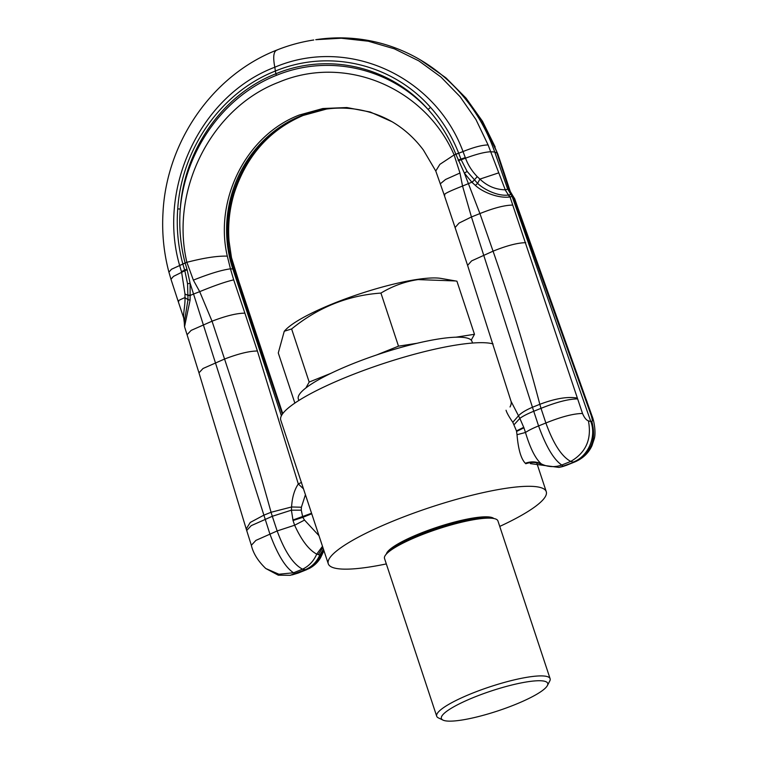 <?xml version="1.0" encoding="UTF-8"?>
<svg xmlns="http://www.w3.org/2000/svg" width="758" height="758" viewBox="0 0 758 758"><rect width="100%" height="100%" fill="white"/><g stroke="black" fill="none" stroke-linecap="round" stroke-linejoin="round"><path stroke-width="1.14" d="M323.439 549.143L319.781 555.055L316.73 554.126C308.885 549.929 301.523 540.302 294.625 525.228L293.052 520.538L302.812 517.344L301.277 510.172L301.4 507.225L305.427 494.69M292.247 574.877L296.994 573.427L294.938 573.863L293.573 572.773L278.906 574.232L265.774 568.509L278.271 575.18L290.134 575.313L304.943 569.836C311.718 567.003 316.664 562.076 319.781 555.055L320.416 555.045L323.619 549.711M320.416 555.045L321.108 554.97A27.629 27.023 89.5 0 1 305.957 569.827L309.207 568.509C314.096 565.885 317.867 562.322 320.511 557.812L323.941 550.687M323.78 550.175L321.108 554.97L322.69 553.264M322.501 546.3L316.73 554.126C313.632 561.157 308.894 566.179 302.537 569.173L305.957 569.827L297.96 573.162L290.134 575.313M251.353 545.286L255.91 540.388L277.153 530.951C284.724 551.54 293.185 564.274 302.537 569.173L293.573 572.773C285.406 567.496 277.494 554.524 269.857 533.878L190.125 283.284L190.106 300.026L184.545 326.736M265.774 568.509C257.985 561.043 253.181 553.293 251.343 545.258L246.691 530.486L251.201 525.664L272.302 516.293L277.153 530.951L294.625 525.228L304.517 520.083L302.812 517.344L311.737 513.763M325.741 109.18L302.461 115.633C249.401 135.834 217.195 200.273 230.479 256.754L234.099 269.545L237.974 280.687L239.092 282.222M237.974 280.687L248.889 313.926L249.742 314.76M187.548 283.757L184.829 270.748L187.131 269.782L190.125 283.284L187.548 283.757L187.993 299.713L184.279 322.586L184.545 326.717L187.074 334.733L191.139 330.393L212.041 321.193L224.558 359.036C241.527 410.343 257.028 461.423 271.061 512.275L272.302 516.293L291.404 510.172L291.584 506.979C292.143 497.485 294.388 489.81 298.301 483.964L303.494 488.844M190.106 300.026L187.993 299.713L184.98 297.581L184.999 294.057L181.617 272.236L179.618 265.404C157.19 188.145 200.425 95.328 274.832 67.216L274.728 66.751C272.804 56.547 273.666 50.957 277.314 49.962M184.383 318.625C182.214 317.517 185.473 305.133 184.98 297.581C179.134 300.035 177.05 301.314 178.746 301.4M392.767 122.142A118.997 110.848 -79.1 0 0 324.983 109.285A118.997 110.848 -79.1 0 0 232.829 268.967L235.217 270.89M230.479 256.754L231.484 257.654L239.073 282.166M512.673 195.867L513.81 197.791L510.939 194.474L508.713 194.977L510.02 196.938L512.143 196.455L507.718 189.197L510.276 191.48L513.147 196.303L509.423 190.561L496.907 152.993L494.709 151.979L490.606 151.771C484.836 152.007 476.479 154.139 465.516 158.176L461.158 159.739L467.136 171.431L477.587 183.36C483.576 189.187 497.561 196.493 508.4 195.043L505.235 189.746L488.105 144.958L475.958 119.556L460.106 96.721L440.9 76.984L418.823 60.877L394.416 48.844L368.322 41.216L341.214 38.222L315.764 39.691A181.948 169.489 -79.1 0 1 420.434 59.939A181.948 169.489 -79.1 0 1 494.709 151.979L507.718 189.197L505.074 189.794C495.514 189.576 487.129 186.013 479.918 179.096L477.256 176.652C471.94 171.137 468.027 164.979 465.516 158.176L463.024 151.543C435.329 76.406 348.225 35.948 274.832 67.216L275.372 71.034C220.862 92.315 181.645 148.9 177.723 208.924L180.262 209.028C185.35 150.34 223.563 96.162 276.424 75.345C329.048 53.78 389.925 68.154 428.09 109.465L430.516 107.361C392.54 64.174 329.531 48.654 275.372 71.034L275.912 73.744C222.435 94.608 183.986 150.16 180.262 209.028C178.869 227.438 180.499 245.421 185.151 262.998L186.875 262.306L193.366 280.128L199.695 291.65L212.041 321.193C225.903 315.878 236.847 313.196 244.881 313.149L257.398 351.001C249.363 351.049 238.419 353.721 224.558 359.036L203.04 368.492L198.966 372.832L187.074 334.733M188.164 295.118L190.495 295.241L199.695 291.65C214.4 285.614 225.732 281.682 233.701 279.863L244.881 313.149M187.131 269.782L185.151 262.998L182.82 263.917C178.035 246.028 176.339 227.703 177.723 208.924M513.611 197.63L512.143 196.455L590.814 421.533L588.407 420.87C586.256 420.112 584.295 417.649 582.523 413.48L510.02 196.938M474.214 180.196L471.836 182.214L475.408 185.407L477.587 183.36L479.918 179.096L498.622 172.89M178.139 301.239L170.967 279.257L173.497 276.376L184.829 270.748L182.82 263.917M512.607 205.086C504.582 205.191 493.685 208.014 479.918 213.576L464.36 173.118L455.861 154.244C449.162 137.492 439.905 122.569 428.09 109.465C390.872 67.045 329.038 51.781 275.912 73.744L276.424 75.345M475.408 185.407C481.538 191.395 497.428 198.568 509.717 197.004L508.4 195.043M576.999 398.045C567.571 396.415 555.188 398.509 539.829 404.308C526.393 353.219 510.807 302.177 493.06 251.173L479.918 213.576L471.448 216.968L533.736 411.262L541.013 408.344L539.829 404.308L532.476 407.254C525.834 410.069 521.153 412.93 518.444 415.839L512.806 422.291C508.997 416.767 506.751 412.759 506.06 410.249M577.321 398.916C568.415 399.03 556.315 402.166 541.013 408.344L545.874 422.992C561.318 416.758 573.531 413.584 582.523 413.48M513.147 196.303L514.729 198.804L513.81 197.791L529.747 243.46L591.098 415.138C592.377 419.212 592.614 421.344 591.818 421.524L590.814 421.533C596.754 436.798 588.066 456.723 573.143 462.086L570.736 461.423C561.621 456.524 553.34 443.714 545.874 422.992L538.578 425.92C546.016 446.557 553.747 459.594 561.773 465.024L570.736 461.423C586.019 452.573 591.913 439.053 588.407 420.87M440.569 183.588L445.543 179.485L459.964 173.023L462.551 186.051L471.448 216.968L459.083 223.051L455.084 227.552L467.601 265.404L471.599 260.894L493.06 251.173C506.827 245.611 517.723 242.787 525.749 242.683M543.154 465.317L541.326 463.896A27.629 25.772 -51.6 0 0 561.773 465.024L563.137 466.113L574.99 461.868L566.188 465.403L558.892 467.402L530.392 463.631M467.136 171.431L464.36 173.118L471.836 182.214L462.551 186.051C448.518 191.556 442.606 194.55 444.842 195.043M558.892 467.402L561.147 466.928A27.629 24.938 -101.8 0 0 565.184 465.687L574.147 462.086C590.927 453.521 596.821 440.01 591.818 421.524M458.363 160.819L461.158 159.739L458.656 153.097C451.901 136.004 442.52 120.759 430.516 107.361M503.928 173.914L504.923 175.25L497.76 153.883L481.605 120.389L465.09 97.242L445.192 77.307L420.434 59.939M435.784 171.052L423.409 150.046C414.626 138.316 404.194 128.888 392.113 121.754L370.292 112.032L346.861 107.541L322.851 108.527L299.306 115.027C246.236 135.227 214.05 199.667 227.305 256.147L230.46 268.834C221.601 270.019 209.236 273.79 193.366 280.128M281.389 415.791L232.829 268.967L230.46 268.834L233.701 279.863M227.305 256.147C217.546 255.806 204.063 257.862 186.875 262.306C169.925 190.249 211.018 108.024 278.707 82.252C345.572 53.96 425.039 87.757 454.127 154.935L459.964 173.023M444.15 194.834L455.094 227.58M444.15 194.825L435.774 171.014L439.858 164.363L454.127 154.935L458.656 153.097M517.013 434.713L525.474 432.486C530.249 448.404 535.527 458.874 541.326 463.896C536.285 461.451 530.951 461.243 525.313 463.261C521.03 458.865 518.264 449.352 517.013 434.713L516.492 430.923L512.806 422.291M510.039 406.942L510.03 406.961C511.148 404.8 511.479 402.915 511.044 401.295L519.846 418.397L514.104 424.679M542.292 464.635C537.052 462.077 531.538 461.774 525.768 463.744M523.939 427.787L519.846 418.397A27.629 5.173 -18.3 0 1 533.736 411.262L538.578 425.92C532.893 428.223 528.515 430.411 525.474 432.486L523.939 427.787L516.605 431.454M523.75 427.285L516.492 430.923M293.052 520.538L291.404 510.172L301.277 510.172M585.773 399.741L586.493 400.025M586.076 400.612L587.033 401.55M591.098 415.138L592.064 416.085M246.227 528.98L250.244 522.442L263.718 515.232L271.061 512.275L291.584 506.979L301.4 507.225M318.275 554.638L322.889 547.484M318.995 535.698L304.517 520.083M292.91 520.026L311.566 513.251M441.639 716.49A55.997 10.489 -18.3 0 1 500.678 688.037A55.997 10.489 -18.3 0 1 547.465 685.384A55.997 10.489 -18.3 0 1 547.371 685.583A55.997 10.489 -18.3 0 1 497.845 710.9A55.997 10.489 -18.3 0 1 442.985 720.1A55.997 10.489 -18.3 0 1 441.639 716.49M294.862 403.085L278.281 352.963L284.259 331.246L291.622 328.963C318.189 307.331 347.969 295.374 380.933 293.081L398.5 346.169L417.089 343.27M284.259 331.246L285.586 329.853A86.753 16.259 161.7 0 1 417.288 279.408A86.753 16.259 161.7 0 1 441.071 278.432L455.577 280.953L418.075 279.598C405.018 281.531 392.644 286.022 380.933 293.081M455.577 280.953L456.922 281.199L474.48 334.287L471.22 340.162M291.622 328.963L309.179 382.06L331.028 373.277M376.641 354.952L398.5 346.169M305.91 387.925L309.179 382.06M455.89 337.196L474.48 334.287M550.109 678.704L497.93 520.917A59.73 11.19 161.7 0 0 493.581 518.463A59.73 11.19 161.7 0 0 437.707 529.046A59.73 11.19 161.7 0 0 386.533 553.871A59.73 11.19 161.7 0 0 384.78 556.268A59.73 11.19 161.7 0 0 384.505 558.428L436.693 716.215A59.73 11.19 -18.3 0 1 436.959 714.045A59.73 11.19 -18.3 0 1 494.917 685.213A59.73 11.19 -18.3 0 1 550.109 678.704A59.73 11.19 -18.3 0 1 549.844 680.864A59.73 11.19 -18.3 0 1 549.74 681.072L547.371 685.583M442.985 720.1L438.399 717.892A59.73 11.19 -18.3 0 1 436.693 716.215M472.528 343.042L472.007 341.46A91.462 17.14 161.7 0 0 440.275 338.712A91.462 17.14 161.7 0 0 345.496 366.749A91.462 17.14 161.7 0 0 298.32 398.897L298.851 400.48M499.749 526.412A114.799 21.508 161.7 0 0 546.262 491.677A114.799 21.508 161.7 0 0 506.439 488.237A114.799 21.508 161.7 0 0 387.49 523.418A114.799 21.508 161.7 0 0 328.271 563.772A114.799 21.508 161.7 0 0 368.094 567.211A114.799 21.508 161.7 0 0 386.324 563.924M493.079 343.933A114.799 21.508 161.7 0 0 458.941 344.615A114.799 21.508 161.7 0 0 339.991 379.796A114.799 21.508 161.7 0 0 280.773 420.15L328.271 563.772M248.889 313.926L261.406 351.778L262.259 352.612M261.406 351.778L282.346 414.181M184.999 294.057L188.155 295.44L190.476 295.573M168.911 272.15L171.479 269.261L185.16 263.035M509.793 196.985L505.074 189.794M181.598 272.188L187.112 269.725M181.427 271.629L186.904 269.062M472.073 182.441L477.256 176.652M179.627 265.452L185.17 263.083M509.528 190.656L513.763 197.753M458.334 160.762L465.497 158.128M510.276 191.48L504.932 175.278M458.097 160.118L465.298 157.579M494.358 146.171L497.76 153.902M455.89 154.319L463.043 151.591M495.163 146.938L482.514 121.299L466.047 98.142L446.14 78.055L423.258 61.606M455.871 154.272L463.024 151.543C473.902 147.194 482.259 144.996 488.105 144.958M257.398 351.001L298.301 483.964L301.532 482.391M467.61 265.433L511.044 401.295M516.605 205.863L517.468 206.707L514.729 198.804M529.747 243.46L530.609 244.303M386.353 554.06A56.935 10.669 -18.3 0 1 386.656 553.179A56.935 10.669 -18.3 0 1 439.005 526.611A56.935 10.669 -18.3 0 1 493.846 518.51M493.581 518.463L491.421 518.084A57.684 10.811 161.7 0 0 437.461 528.307A57.684 10.811 161.7 0 0 388.049 552.269L386.533 553.871M306.763 569.628L297.96 573.162M239.083 282.175L282.743 413.631M178.139 301.229L183.711 318.038L184.279 322.586M231.484 257.654L229.068 241.29C227.77 224.946 229.503 208.867 234.269 193.044C246.615 155.655 269.602 129.779 303.228 115.434L326.499 109.057M170.967 279.257L168.911 272.141C163.766 252.641 161.805 232.734 163.008 212.42C166.523 142.466 211.861 75.506 276.632 50.142C288.713 45.3 301.087 41.917 313.755 39.994M561.147 466.928L566.188 465.403M574.99 461.868C582.921 458.438 588.578 453.047 591.979 445.695L594.31 438.617C595.959 432.979 594.376 421.647 592.055 416.047L517.458 206.678M246.691 530.486L246.208 528.932M246.208 528.913L198.966 372.832M536.901 463.384L546.262 491.677"/></g></svg>
